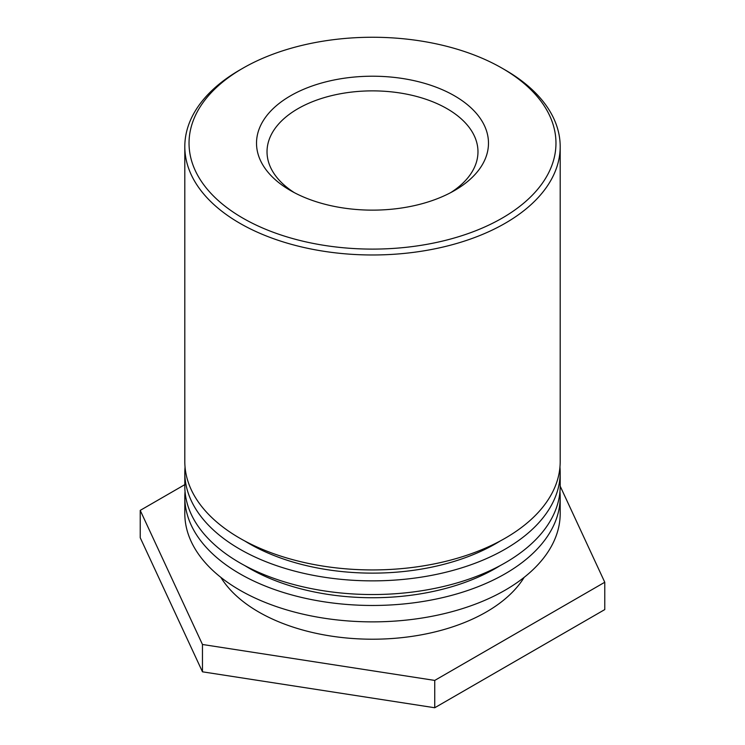 <?xml version="1.0" encoding="UTF-8"?>
<svg xmlns="http://www.w3.org/2000/svg" width="745" height="745" viewBox="0 0 745 745"><rect width="100%" height="100%" fill="white"/><g stroke="black" fill="none" stroke-linecap="round" stroke-linejoin="round"><path stroke-width="1.12" d="M294.377 192.676A105.473 60.894 180 0 1 267.027 151.766A105.473 60.894 180 0 1 332.14 95.509A105.473 60.894 180 0 1 447.075 108.705A105.473 60.894 180 0 1 477.973 151.766A105.473 60.894 180 0 1 450.623 192.676M290.485 190.524A115.987 66.966 0 0 0 454.515 190.524A115.987 66.966 0 0 0 454.515 95.826A115.987 66.966 0 0 0 290.485 95.826A115.987 66.966 0 0 0 290.485 190.524L290.485 190.524M242.768 218.08A183.475 105.93 180 0 1 242.768 68.279A183.475 105.93 180 0 1 502.232 68.279A183.475 105.93 180 0 1 502.232 218.08A183.475 105.93 180 0 1 242.768 218.08M242.768 68.279L239.778 70.002A187.693 108.36 0 0 0 239.778 70.002A187.693 108.36 0 0 0 184.807 146.616A187.693 108.36 0 0 0 239.788 223.239A187.693 108.36 0 0 0 444.327 246.735A187.693 108.36 0 0 0 560.193 146.616A187.693 108.36 0 0 0 505.222 70.002L502.232 68.279M184.807 146.616L184.807 461.574A187.693 108.36 0 0 0 372.5 569.934A187.693 108.36 0 0 0 560.193 461.574L560.193 146.616M500.305 540.926A174.302 100.631 180 0 1 244.695 540.926M559.951 467.041A187.693 108.36 180 0 1 560.193 472.507A187.693 108.36 180 0 1 372.5 580.867A187.693 108.36 180 0 1 184.807 472.507A187.693 108.36 180 0 1 185.049 467.041M184.807 472.507L184.807 486.178A187.693 108.36 0 0 0 372.5 594.538A187.693 108.36 0 0 0 560.193 486.178L604.772 582.245L434.735 680.418L202.463 644.481L140.228 510.381L184.807 484.641M500.305 565.529A174.302 100.631 180 0 1 244.695 565.529M559.951 491.644A187.693 108.36 180 0 1 560.193 497.111A187.693 108.36 180 0 1 372.5 605.471A187.693 108.36 180 0 1 184.807 497.111A187.693 108.36 180 0 1 185.049 491.644M184.807 497.111L184.807 513.51A187.693 108.36 0 0 0 372.5 621.87A187.693 108.36 0 0 0 560.193 513.51L560.193 497.111M524.163 577.347A160.911 92.902 180 0 1 372.5 639.21A160.911 92.902 180 0 1 220.837 577.347M140.228 510.381L140.228 537.713L202.463 671.813L434.735 707.75L434.735 680.418M434.735 707.75L604.772 609.578L604.772 582.245M202.463 671.813L202.463 644.481M560.193 486.178L560.193 472.507"/></g></svg>
